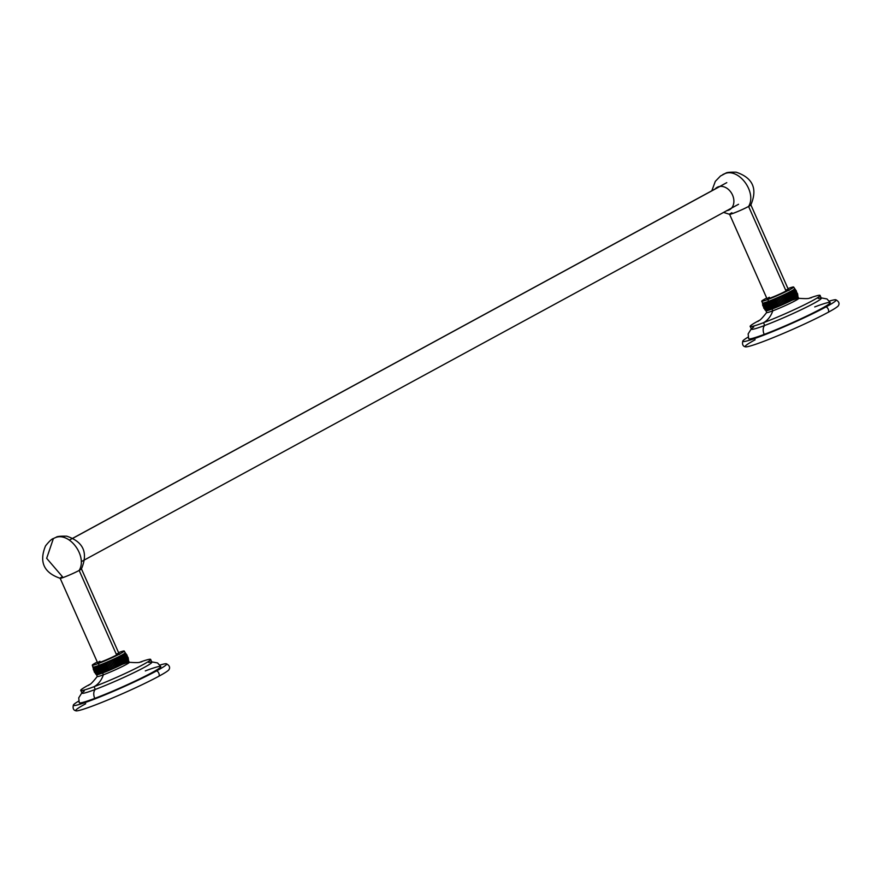 <?xml version="1.0" encoding="UTF-8"?>
<svg xmlns="http://www.w3.org/2000/svg" width="883" height="883" viewBox="0 0 883 883"><rect width="100%" height="100%" fill="white"/><g stroke="black" fill="none" stroke-linecap="round" stroke-linejoin="round"><path stroke-width="1.32" d="M753.718 327.063A38.201 2.594 -23.9 0 0 764.722 325.463A7.759 4.978 69.4 0 0 764.181 334.403A44.603 3.035 156.1 0 1 748.674 338.73L748.155 333.873L751.29 328.851M750.208 326.412A38.201 2.594 -23.9 0 1 759.568 320.264A38.201 2.594 -23.9 0 0 763.497 322.703L764.722 325.463A38.201 2.594 156.1 0 1 751.433 329.171L750.208 326.412A38.201 2.594 -23.9 0 0 763.497 322.703A38.797 24.879 69.4 0 0 772.813 310.827A17.461 1.192 156.1 0 1 766.786 312.361C759.016 322.306 759.259 319.933 758.011 321.412M792.603 300.065A17.461 1.192 156.1 0 1 798.53 298.299A17.461 1.192 156.1 0 1 790.649 303.079A17.461 1.192 156.1 0 1 772.813 310.827L772.018 309.028A17.461 1.192 -23.9 0 0 773.033 308.642A17.461 1.192 -23.9 0 0 774.104 308.222A17.461 1.192 -23.9 0 0 775.219 307.781A17.461 1.192 -23.9 0 0 776.378 307.306A17.461 1.192 -23.9 0 0 777.57 306.809A17.461 1.192 -23.9 0 0 778.784 306.302A17.461 1.192 -23.9 0 0 780.031 305.772A17.461 1.192 -23.9 0 0 781.278 305.231A17.461 1.192 -23.9 0 0 782.537 304.679A17.461 1.192 -23.9 0 0 783.784 304.116A17.461 1.192 -23.9 0 0 785.02 303.553A17.461 1.192 -23.9 0 0 786.245 302.99A17.461 1.192 -23.9 0 0 787.437 302.439A17.461 1.192 -23.9 0 0 788.596 301.887A17.461 1.192 -23.9 0 0 789.711 301.346A17.461 1.192 -23.9 0 0 790.782 300.827A17.461 1.192 -23.9 0 0 791.797 300.319A17.461 1.192 -23.9 0 0 792.746 299.834A17.461 1.192 -23.9 0 0 793.64 299.37L790.208 291.644A17.461 1.192 156.1 0 1 789.325 292.096A17.461 1.192 156.1 0 1 788.376 292.593A17.461 1.192 156.1 0 1 787.36 293.09A17.461 1.192 156.1 0 1 786.289 293.62A17.461 1.192 156.1 0 1 785.164 294.16A17.461 1.192 156.1 0 1 784.005 294.712A17.461 1.192 156.1 0 1 782.813 295.264A17.461 1.192 156.1 0 1 781.598 295.827A17.461 1.192 156.1 0 1 780.362 296.39A17.461 1.192 156.1 0 1 779.104 296.953A17.461 1.192 156.1 0 1 777.857 297.505A17.461 1.192 156.1 0 1 776.599 298.046A17.461 1.192 156.1 0 1 775.362 298.575A17.461 1.192 156.1 0 1 774.148 299.083A17.461 1.192 156.1 0 1 772.956 299.58A17.461 1.192 156.1 0 1 771.797 300.054A17.461 1.192 156.1 0 1 770.682 300.496A17.461 1.192 156.1 0 1 769.612 300.915A17.461 1.192 156.1 0 1 768.596 301.302L767.802 299.503A17.461 1.192 156.1 0 1 766.698 298.035A17.461 1.192 -23.9 0 0 761.72 301.202A17.461 1.192 -23.9 0 0 767.802 299.503A17.461 1.192 -23.9 0 0 784.877 292.118A17.461 1.192 -23.9 0 0 793.651 287.052A17.461 1.192 -23.9 0 0 787.967 288.598A17.461 1.192 156.1 0 1 790.075 289.492A17.461 1.192 156.1 0 1 767.802 299.503L768.596 301.302A17.461 1.192 156.1 0 1 767.636 301.655A17.461 1.192 156.1 0 1 766.753 301.975A17.461 1.192 156.1 0 1 765.936 302.262A17.461 1.192 156.1 0 1 765.208 302.494A17.461 1.192 156.1 0 1 764.546 302.703A17.461 1.192 156.1 0 1 763.983 302.858A17.461 1.192 156.1 0 1 763.497 302.979A17.461 1.192 156.1 0 1 763.111 303.057A17.461 1.192 156.1 0 1 762.824 303.079A17.461 1.192 156.1 0 1 762.625 303.068L766.047 310.794A17.461 1.192 156.1 0 1 765.969 310.761A17.461 1.192 -23.9 0 0 766.047 310.794A17.461 1.192 -23.9 0 0 766.245 310.805A17.461 1.192 -23.9 0 0 766.532 310.783A17.461 1.192 -23.9 0 0 766.919 310.706A17.461 1.192 -23.9 0 0 767.404 310.584A17.461 1.192 -23.9 0 0 767.967 310.43A17.461 1.192 -23.9 0 0 768.629 310.231A17.461 1.192 -23.9 0 0 769.369 309.988A17.461 1.192 -23.9 0 0 770.175 309.701A17.461 1.192 -23.9 0 0 771.069 309.381A17.461 1.192 -23.9 0 0 772.018 309.028L772.813 310.827A17.461 1.192 156.1 0 1 766.742 312.527L765.947 310.728M821.146 297.891L826.974 298.951L830.23 302.593A44.603 3.035 156.1 0 1 807.802 315.54A44.603 3.035 156.1 0 1 764.181 334.403A7.759 4.978 -110.6 0 1 764.722 325.463A38.201 2.594 -23.9 0 0 807.89 306.445A38.201 2.594 -23.9 0 0 818.199 298.487M820.064 295.452L821.289 298.211A38.201 2.594 156.1 0 1 802.073 309.304A38.201 2.594 156.1 0 1 764.722 325.463L763.497 322.703A38.201 2.594 -23.9 0 0 800.848 306.544A38.201 2.594 -23.9 0 0 820.064 295.452A38.201 2.594 -23.9 0 0 809.225 298.255A38.201 2.594 -23.9 0 1 811.543 301.158A38.201 2.594 -23.9 0 1 763.497 322.703A38.797 24.879 -110.6 0 0 772.813 310.827A17.461 1.192 156.1 0 0 789.888 303.443A17.461 1.192 156.1 0 0 798.673 298.377L797.879 296.578A17.461 1.192 156.1 0 1 797.89 296.622A17.461 1.192 156.1 0 1 797.868 296.666A17.461 1.192 -23.9 0 0 797.879 296.578M793.64 299.37A17.461 1.192 -23.9 0 0 794.446 298.929A17.461 1.192 -23.9 0 0 795.186 298.52A17.461 1.192 -23.9 0 0 795.848 298.145A17.461 1.192 -23.9 0 0 796.411 297.803A17.461 1.192 -23.9 0 0 796.896 297.494A17.461 1.192 -23.9 0 0 797.283 297.229A17.461 1.192 -23.9 0 0 797.581 296.997A17.461 1.192 -23.9 0 0 797.768 296.809A17.461 1.192 -23.9 0 0 797.868 296.666L794.446 288.94A17.461 1.192 156.1 0 1 794.347 289.083A17.461 1.192 156.1 0 1 794.148 289.271A17.461 1.192 156.1 0 1 793.861 289.503A17.461 1.192 156.1 0 1 793.475 289.767A17.461 1.192 156.1 0 1 792.989 290.077A17.461 1.192 156.1 0 1 792.415 290.419A17.461 1.192 156.1 0 1 791.764 290.794A17.461 1.192 156.1 0 1 791.025 291.202L794.446 298.929A17.461 1.192 156.1 0 1 793.64 299.37L790.208 291.644A17.461 1.192 -23.9 0 0 791.025 291.202A17.461 1.192 156.1 0 1 790.208 291.644L793.64 299.37A17.461 1.192 156.1 0 1 792.746 299.834L789.325 292.096A17.461 1.192 -23.9 0 0 790.208 291.644L793.64 299.37M769.336 297.273A11.634 0.795 -23.9 0 0 771.102 297.714A11.634 0.795 -23.9 0 0 786.047 290.982A11.634 0.795 -23.9 0 0 785.638 290.054M764.888 309.712L765.969 310.761A17.461 1.192 156.1 0 1 765.947 310.739L764.877 309.712L762.526 303.012L763.872 308.344L762.526 303.012A17.461 1.192 -23.9 0 0 762.625 303.068L766.047 310.794L762.625 303.068A17.461 1.192 -23.9 0 0 762.824 303.079L766.245 310.805L762.824 303.079A17.461 1.192 -23.9 0 0 763.111 303.057L766.532 310.783L763.111 303.057A17.461 1.192 -23.9 0 0 763.497 302.979L766.919 310.706L763.497 302.979A17.461 1.192 -23.9 0 0 763.983 302.858L767.404 310.584L763.983 302.858A17.461 1.192 -23.9 0 0 764.546 302.703L767.967 310.43L764.546 302.703A17.461 1.192 -23.9 0 0 765.208 302.494L768.629 310.231L765.208 302.494A17.461 1.192 -23.9 0 0 765.936 302.262L769.369 309.988L765.936 302.262A17.461 1.192 -23.9 0 0 766.753 301.975L770.175 309.701L766.753 301.975A17.461 1.192 -23.9 0 0 767.636 301.655L771.069 309.381L767.636 301.655A17.461 1.192 -23.9 0 0 768.596 301.302L772.018 309.028L768.596 301.302A17.461 1.192 -23.9 0 0 769.612 300.915L773.033 308.642L769.612 300.915A17.461 1.192 -23.9 0 0 770.682 300.496L774.104 308.222L770.682 300.496A17.461 1.192 -23.9 0 0 771.797 300.054L775.219 307.781L771.797 300.054A17.461 1.192 -23.9 0 0 772.956 299.58L776.378 307.306L772.956 299.58A17.461 1.192 -23.9 0 0 774.148 299.083L777.57 306.809L774.148 299.083A17.461 1.192 -23.9 0 0 775.362 298.575L778.784 306.302L775.362 298.575A17.461 1.192 -23.9 0 0 776.599 298.046L780.031 305.772L776.599 298.046A17.461 1.192 -23.9 0 0 777.857 297.505L781.278 305.231L777.857 297.505A17.461 1.192 -23.9 0 0 779.104 296.953L782.537 304.679L779.104 296.953A17.461 1.192 -23.9 0 0 780.362 296.39L783.784 304.116L780.362 296.39A17.461 1.192 -23.9 0 0 781.598 295.827L785.02 303.553L781.598 295.827A17.461 1.192 -23.9 0 0 782.813 295.264L786.245 302.99L782.813 295.264A17.461 1.192 -23.9 0 0 784.005 294.712L787.437 302.439L784.005 294.712A17.461 1.192 -23.9 0 0 785.164 294.16L788.596 301.887L785.164 294.16A17.461 1.192 -23.9 0 0 786.289 293.62L789.711 301.346L786.289 293.62A17.461 1.192 -23.9 0 0 787.36 293.09L790.782 300.827L787.36 293.09A17.461 1.192 -23.9 0 0 788.376 292.593L791.797 300.319L788.376 292.593A17.461 1.192 -23.9 0 0 789.325 292.096L792.746 299.834A17.461 1.192 156.1 0 1 791.797 300.319L788.376 292.593L791.797 300.319A17.461 1.192 156.1 0 1 790.782 300.827L787.36 293.09L790.782 300.827A17.461 1.192 156.1 0 1 789.711 301.346L786.289 293.62L789.711 301.346A17.461 1.192 156.1 0 1 788.596 301.887L785.164 294.16L788.596 301.887A17.461 1.192 156.1 0 1 787.437 302.439L784.005 294.712L787.437 302.439A17.461 1.192 156.1 0 1 786.245 302.99L782.813 295.264L786.245 302.99A17.461 1.192 156.1 0 1 785.02 303.553L781.598 295.827L785.02 303.553A17.461 1.192 156.1 0 1 783.784 304.116L780.362 296.39L783.784 304.116A17.461 1.192 156.1 0 1 782.537 304.679L779.104 296.953L782.537 304.679A17.461 1.192 156.1 0 1 781.278 305.231L777.857 297.505L781.278 305.231A17.461 1.192 156.1 0 1 780.031 305.772L776.599 298.046L780.031 305.772A17.461 1.192 156.1 0 1 778.784 306.302L775.362 298.575L778.784 306.302A17.461 1.192 156.1 0 1 777.57 306.809L774.148 299.083L777.57 306.809A17.461 1.192 156.1 0 1 776.378 307.306L772.956 299.58L776.378 307.306A17.461 1.192 156.1 0 1 775.219 307.781L771.797 300.054L775.219 307.781A17.461 1.192 156.1 0 1 774.104 308.222L770.682 300.496L774.104 308.222A17.461 1.192 156.1 0 1 773.033 308.642L769.612 300.915L773.033 308.642A17.461 1.192 156.1 0 1 772.018 309.028L768.596 301.302L772.018 309.028A17.461 1.192 156.1 0 1 771.069 309.381L767.636 301.655L771.069 309.381A17.461 1.192 156.1 0 1 770.175 309.701L766.753 301.975L770.175 309.701A17.461 1.192 156.1 0 1 769.369 309.988L765.936 302.262L769.369 309.988A17.461 1.192 156.1 0 1 768.629 310.231L765.208 302.494L768.629 310.231A17.461 1.192 156.1 0 1 767.967 310.43L764.546 302.703L767.967 310.43A17.461 1.192 156.1 0 1 767.404 310.584L763.983 302.858L767.404 310.584A17.461 1.192 156.1 0 1 766.919 310.706L763.497 302.979L766.919 310.706A17.461 1.192 156.1 0 1 766.532 310.783L763.111 303.057L766.532 310.783A17.461 1.192 156.1 0 1 766.245 310.805L762.824 303.079L766.245 310.805A17.461 1.192 156.1 0 1 766.047 310.794L762.625 303.068A17.461 1.192 156.1 0 1 762.526 303.012A17.461 1.192 156.1 0 1 762.526 303.001A17.461 1.192 -23.9 0 0 762.526 303.012L765.131 309.988M789.336 290.187A17.461 1.192 -23.9 0 0 788.387 290.54M797.868 296.567L794.446 288.84A17.461 1.192 156.1 0 1 794.457 288.851A17.461 1.192 156.1 0 1 794.446 288.94L797.868 296.666L794.446 288.94A17.461 1.192 -23.9 0 0 794.446 288.84L796.521 291.235L793.651 287.052M794.446 298.929L791.025 291.202A17.461 1.192 -23.9 0 0 791.764 290.794L795.186 298.52L791.764 290.794A17.461 1.192 -23.9 0 0 792.415 290.419L795.848 298.145L792.415 290.419A17.461 1.192 -23.9 0 0 792.989 290.077L796.411 297.803L792.989 290.077A17.461 1.192 -23.9 0 0 793.475 289.767L796.896 297.494L793.475 289.767A17.461 1.192 -23.9 0 0 793.861 289.503L797.283 297.229L793.861 289.503A17.461 1.192 -23.9 0 0 794.148 289.271L797.581 296.997L794.148 289.271A17.461 1.192 -23.9 0 0 794.347 289.083L797.768 296.809L794.347 289.083A17.461 1.192 -23.9 0 0 794.446 288.94L797.868 296.666A17.461 1.192 156.1 0 1 797.768 296.809L794.347 289.083L797.768 296.809A17.461 1.192 156.1 0 1 797.581 296.997L794.148 289.271L797.581 296.997A17.461 1.192 156.1 0 1 797.283 297.229L793.861 289.503L797.283 297.229A17.461 1.192 156.1 0 1 796.896 297.494L793.475 289.767L796.896 297.494A17.461 1.192 156.1 0 1 796.411 297.803L792.989 290.077L796.411 297.803A17.461 1.192 156.1 0 1 795.848 298.145L792.415 290.419L795.848 298.145A17.461 1.192 156.1 0 1 795.186 298.52L791.764 290.794L795.186 298.52A17.461 1.192 156.1 0 1 794.446 298.929M762.625 302.759A17.461 1.192 -23.9 0 0 762.526 302.902L762.526 302.902A17.461 1.192 -23.9 0 0 762.515 302.957L761.72 301.202M755.131 339.767A51.059 3.477 -23.9 0 0 762.868 341.688A51.059 3.477 -23.9 0 0 828.464 312.163A3.896 2.969 -118.5 0 0 826.113 306.854A51.059 3.477 -23.9 0 0 829.369 301.103A51.059 3.477 -23.9 0 1 835.892 299.79A51.059 3.477 -23.9 0 1 826.113 306.854A3.896 2.969 61.5 0 1 828.464 312.163A51.059 3.477 156.1 0 1 778.861 335.308A51.059 3.477 156.1 0 1 745.362 346.831C742.901 346.291 742.051 344.37 742.802 341.048A51.059 3.477 -23.9 0 0 773.122 331.412A51.059 3.477 -23.9 0 0 826.113 306.854A51.059 3.477 -23.9 0 1 763.983 335.065A51.059 3.477 -23.9 0 1 748.144 337.096A51.059 3.477 -23.9 0 0 742.802 341.048M814.722 306.92A44.603 3.035 156.1 0 1 821.477 308.597A44.603 3.035 156.1 0 1 764.181 334.403M835.892 299.79C838.85 301.467 839.711 303.399 838.453 305.584A51.059 3.477 156.1 0 1 828.464 312.163M711.819 190.783L715.318 181.357L720.451 176.037L725.683 173.245C726.323 172.428 729.8 172.075 736.135 172.185C752.857 177.814 757.757 188.741 750.837 204.977L748.585 206.445C757.239 192.373 738.574 167.229 724.38 173.83L722.813 174.547L724.38 173.83C738.574 167.229 757.239 192.373 748.585 206.445A11.634 0.795 -23.9 0 0 750.87 204.867L788.331 289.414A11.634 0.795 156.1 0 1 786.047 290.982A11.634 0.795 156.1 0 1 774.358 296.423A11.634 0.795 156.1 0 1 767.051 298.84L729.59 214.304A11.634 0.795 -23.9 0 0 736.886 211.876A11.634 0.795 -23.9 0 0 748.585 206.445L786.047 290.982L748.585 206.445C740.594 210.871 722.846 217.549 731.875 212.737A11.634 0.795 -23.9 0 0 729.59 214.304M726.676 210.662A12.803 9.79 -118.5 0 0 732.537 195.077A12.803 9.79 -118.5 0 0 714.976 189.15M73.068 538.166L720.009 186.412L73.068 538.166M118.907 653.398A11.634 0.795 156.1 0 1 116.622 654.965L79.161 570.429A11.634 0.795 -23.9 0 0 81.446 568.862L118.907 653.398M62.45 576.72C53.422 581.533 71.17 574.855 79.161 570.429L81.413 568.961C88.333 552.725 83.432 541.798 66.711 536.169C60.375 536.058 56.898 536.411 56.258 537.228L53.388 538.531L54.956 537.813L53.388 538.531L46.667 558.332L62.45 576.72A11.634 0.795 -23.9 0 0 60.165 578.288A11.634 0.795 -23.9 0 0 67.461 575.859A11.634 0.795 -23.9 0 0 79.161 570.429C87.803 556.356 69.15 531.213 54.956 537.813C69.15 531.213 87.803 556.356 79.161 570.429L116.622 654.965A11.634 0.795 156.1 0 1 104.922 660.407A11.634 0.795 156.1 0 1 97.627 662.824L60.165 578.288M84.293 691.058A38.201 2.594 -23.9 0 0 95.287 689.446A7.759 4.978 69.4 0 0 94.757 698.387A44.603 3.035 156.1 0 1 79.238 702.713L78.73 697.868L81.865 692.835M80.783 690.396A38.201 2.594 -23.9 0 1 90.143 684.248A38.201 2.594 -23.9 0 0 94.073 686.687L95.287 689.446A38.201 2.594 156.1 0 1 82.009 693.155L80.783 690.396A38.201 2.594 -23.9 0 0 94.073 686.687A38.797 24.879 69.4 0 0 103.388 674.811A17.461 1.192 156.1 0 1 97.362 676.345C89.591 686.29 89.823 683.917 88.587 685.396M123.178 664.049A17.461 1.192 156.1 0 1 129.106 662.283A17.461 1.192 156.1 0 1 121.225 667.062A17.461 1.192 156.1 0 1 103.388 674.811L102.594 673.012L103.388 674.811A17.461 1.192 156.1 0 1 97.318 676.51L96.523 674.711A17.461 1.192 -23.9 0 0 96.622 674.778A17.461 1.192 -23.9 0 0 96.821 674.789A17.461 1.192 -23.9 0 0 97.108 674.767A17.461 1.192 -23.9 0 0 97.494 674.689A17.461 1.192 -23.9 0 0 97.98 674.568A17.461 1.192 -23.9 0 0 98.543 674.413A17.461 1.192 -23.9 0 0 99.205 674.215A17.461 1.192 -23.9 0 0 99.934 673.972A17.461 1.192 -23.9 0 0 100.75 673.685A17.461 1.192 -23.9 0 0 101.633 673.365A17.461 1.192 -23.9 0 0 102.594 673.012A17.461 1.192 -23.9 0 0 103.609 672.625A17.461 1.192 -23.9 0 0 104.68 672.206A17.461 1.192 -23.9 0 0 105.794 671.764A17.461 1.192 -23.9 0 0 106.953 671.29A17.461 1.192 -23.9 0 0 108.145 670.804A17.461 1.192 -23.9 0 0 109.36 670.285A17.461 1.192 -23.9 0 0 110.607 669.755A17.461 1.192 -23.9 0 0 111.854 669.215A17.461 1.192 -23.9 0 0 113.101 668.663A17.461 1.192 -23.9 0 0 114.36 668.1A17.461 1.192 -23.9 0 0 115.596 667.537A17.461 1.192 -23.9 0 0 116.81 666.974A17.461 1.192 -23.9 0 0 118.013 666.422A17.461 1.192 -23.9 0 0 119.172 665.87A17.461 1.192 -23.9 0 0 120.287 665.329A17.461 1.192 -23.9 0 0 121.357 664.811A17.461 1.192 -23.9 0 0 122.373 664.303A17.461 1.192 -23.9 0 0 123.322 663.817A17.461 1.192 -23.9 0 0 124.205 663.354A17.461 1.192 -23.9 0 0 125.022 662.912A17.461 1.192 -23.9 0 0 125.761 662.504A17.461 1.192 -23.9 0 0 126.424 662.129A17.461 1.192 -23.9 0 0 126.986 661.786A17.461 1.192 -23.9 0 0 127.472 661.477A17.461 1.192 -23.9 0 0 127.858 661.212A17.461 1.192 -23.9 0 0 128.145 660.992A17.461 1.192 -23.9 0 0 128.344 660.804A17.461 1.192 -23.9 0 0 128.443 660.65A17.461 1.192 -23.9 0 0 128.454 660.561A17.461 1.192 156.1 0 1 128.454 660.605A17.461 1.192 156.1 0 1 128.443 660.65L125.022 652.923A17.461 1.192 156.1 0 1 124.922 653.067A17.461 1.192 156.1 0 1 124.724 653.254A17.461 1.192 156.1 0 1 124.437 653.486A17.461 1.192 156.1 0 1 124.039 653.751A17.461 1.192 156.1 0 1 123.565 654.06A17.461 1.192 156.1 0 1 122.991 654.402A17.461 1.192 156.1 0 1 122.34 654.778A17.461 1.192 156.1 0 1 121.6 655.186L125.022 662.912A17.461 1.192 156.1 0 1 124.205 663.354L120.783 655.628A17.461 1.192 -23.9 0 0 121.6 655.186A17.461 1.192 156.1 0 1 120.783 655.628A17.461 1.192 156.1 0 1 119.9 656.091A17.461 1.192 156.1 0 1 118.94 656.577A17.461 1.192 156.1 0 1 117.925 657.084A17.461 1.192 156.1 0 1 116.865 657.603A17.461 1.192 156.1 0 1 115.739 658.144A17.461 1.192 156.1 0 1 114.58 658.696A17.461 1.192 156.1 0 1 113.388 659.248A17.461 1.192 156.1 0 1 112.174 659.811A17.461 1.192 156.1 0 1 110.927 660.374A17.461 1.192 156.1 0 1 109.68 660.937A17.461 1.192 156.1 0 1 108.432 661.488A17.461 1.192 156.1 0 1 107.174 662.029A17.461 1.192 156.1 0 1 105.938 662.559A17.461 1.192 156.1 0 1 104.724 663.067A17.461 1.192 156.1 0 1 103.532 663.563A17.461 1.192 156.1 0 1 102.373 664.038A17.461 1.192 156.1 0 1 101.247 664.48A17.461 1.192 156.1 0 1 100.176 664.899A17.461 1.192 156.1 0 1 99.172 665.285A17.461 1.192 156.1 0 1 98.212 665.639A17.461 1.192 156.1 0 1 97.329 665.959A17.461 1.192 156.1 0 1 96.512 666.246A17.461 1.192 156.1 0 1 95.772 666.488A17.461 1.192 156.1 0 1 95.121 666.687A17.461 1.192 156.1 0 1 94.558 666.842A17.461 1.192 156.1 0 1 94.073 666.963A17.461 1.192 156.1 0 1 93.686 667.04A17.461 1.192 156.1 0 1 93.399 667.062A17.461 1.192 156.1 0 1 93.201 667.051A17.461 1.192 156.1 0 1 93.101 666.996A17.461 1.192 156.1 0 1 93.09 666.985L96.523 674.722A17.461 1.192 156.1 0 1 96.523 674.722L95.452 673.696L93.101 666.996A17.461 1.192 -23.9 0 0 93.201 667.051L96.622 674.778L93.201 667.051A17.461 1.192 -23.9 0 0 93.399 667.062L96.821 674.789L93.399 667.062A17.461 1.192 -23.9 0 0 93.686 667.04L97.108 674.767L93.686 667.04A17.461 1.192 -23.9 0 0 94.073 666.963L97.494 674.689L94.073 666.963A17.461 1.192 -23.9 0 0 94.558 666.842L97.98 674.568L94.558 666.842A17.461 1.192 -23.9 0 0 95.121 666.687L98.543 674.413L95.121 666.687A17.461 1.192 -23.9 0 0 95.772 666.488L99.205 674.215L95.772 666.488A17.461 1.192 -23.9 0 0 96.512 666.246L99.934 673.972L96.512 666.246A17.461 1.192 -23.9 0 0 97.329 665.959L100.75 673.685L97.329 665.959A17.461 1.192 -23.9 0 0 98.212 665.639L101.633 673.365L98.212 665.639A17.461 1.192 -23.9 0 0 99.172 665.285L98.366 663.486A17.461 1.192 156.1 0 1 97.262 662.018A17.461 1.192 -23.9 0 0 92.296 665.186A17.461 1.192 -23.9 0 0 98.366 663.486L99.172 665.285A17.461 1.192 -23.9 0 0 100.176 664.899L103.609 672.625L100.176 664.899A17.461 1.192 -23.9 0 0 101.247 664.48L104.68 672.206L101.247 664.48A17.461 1.192 -23.9 0 0 102.373 664.038L105.794 671.764L102.373 664.038A17.461 1.192 -23.9 0 0 103.532 663.563L106.953 671.29L103.532 663.563A17.461 1.192 -23.9 0 0 104.724 663.067L108.145 670.804L104.724 663.067A17.461 1.192 -23.9 0 0 105.938 662.559L109.36 670.285L105.938 662.559A17.461 1.192 -23.9 0 0 107.174 662.029L110.607 669.755L107.174 662.029A17.461 1.192 -23.9 0 0 108.432 661.488L111.854 669.215L108.432 661.488A17.461 1.192 -23.9 0 0 109.68 660.937L113.101 668.663L109.68 660.937A17.461 1.192 -23.9 0 0 110.927 660.374L114.36 668.1L110.927 660.374A17.461 1.192 -23.9 0 0 112.174 659.811L115.596 667.537L112.174 659.811A17.461 1.192 -23.9 0 0 113.388 659.248L116.81 666.974L113.388 659.248A17.461 1.192 -23.9 0 0 114.58 658.696L118.013 666.422L114.58 658.696A17.461 1.192 -23.9 0 0 115.739 658.144L119.172 665.87L115.739 658.144A17.461 1.192 -23.9 0 0 116.865 657.603L120.287 665.329L116.865 657.603A17.461 1.192 -23.9 0 0 117.925 657.084L121.357 664.811L117.925 657.084A17.461 1.192 -23.9 0 0 118.94 656.577L122.373 664.303L118.94 656.577A17.461 1.192 -23.9 0 0 119.9 656.091L123.322 663.817L119.9 656.091A17.461 1.192 -23.9 0 0 120.783 655.628L124.205 663.354A17.461 1.192 156.1 0 1 123.322 663.817L119.9 656.091L123.322 663.817A17.461 1.192 156.1 0 1 122.373 664.303L118.94 656.577L122.373 664.303A17.461 1.192 156.1 0 1 121.357 664.811L117.925 657.084L121.357 664.811A17.461 1.192 156.1 0 1 120.287 665.329L116.865 657.603L120.287 665.329A17.461 1.192 156.1 0 1 119.172 665.87L115.739 658.144L119.172 665.87A17.461 1.192 156.1 0 1 118.013 666.422L114.58 658.696L118.013 666.422A17.461 1.192 156.1 0 1 116.81 666.974L113.388 659.248L116.81 666.974A17.461 1.192 156.1 0 1 115.596 667.537L112.174 659.811L115.596 667.537A17.461 1.192 156.1 0 1 114.36 668.1L110.927 660.374L114.36 668.1A17.461 1.192 156.1 0 1 113.101 668.663L109.68 660.937L113.101 668.663A17.461 1.192 156.1 0 1 111.854 669.215L108.432 661.488L111.854 669.215A17.461 1.192 156.1 0 1 110.607 669.755L107.174 662.029L110.607 669.755A17.461 1.192 156.1 0 1 109.36 670.285L105.938 662.559L109.36 670.285A17.461 1.192 156.1 0 1 108.145 670.804L104.724 663.067L108.145 670.804A17.461 1.192 156.1 0 1 106.953 671.29L103.532 663.563L106.953 671.29A17.461 1.192 156.1 0 1 105.794 671.764L102.373 664.038L105.794 671.764A17.461 1.192 156.1 0 1 104.68 672.206L101.247 664.48L104.68 672.206A17.461 1.192 156.1 0 1 103.609 672.625L100.176 664.899L103.609 672.625A17.461 1.192 156.1 0 1 102.594 673.012L99.172 665.285L102.594 673.012A17.461 1.192 156.1 0 1 101.633 673.365L98.212 665.639L101.633 673.365A17.461 1.192 156.1 0 1 100.75 673.685L97.329 665.959L100.75 673.685A17.461 1.192 156.1 0 1 99.934 673.972L96.512 666.246L99.934 673.972A17.461 1.192 156.1 0 1 99.205 674.215L95.772 666.488L99.205 674.215A17.461 1.192 156.1 0 1 98.543 674.413L95.121 666.687L98.543 674.413A17.461 1.192 156.1 0 1 97.98 674.568L94.558 666.842L97.98 674.568A17.461 1.192 156.1 0 1 97.494 674.689L94.073 666.963L97.494 674.689A17.461 1.192 156.1 0 1 97.108 674.767L93.686 667.04L97.108 674.767A17.461 1.192 156.1 0 1 96.821 674.789L93.399 667.062L96.821 674.789A17.461 1.192 156.1 0 1 96.622 674.778L93.201 667.051L96.622 674.778A17.461 1.192 156.1 0 1 96.545 674.744L95.463 673.707M151.721 661.875L157.549 662.934L160.805 666.577A44.603 3.035 156.1 0 1 138.377 679.524A44.603 3.035 156.1 0 1 94.757 698.387A7.759 4.978 -110.6 0 1 95.287 689.446A38.201 2.594 -23.9 0 0 138.465 670.429A38.201 2.594 -23.9 0 0 148.774 662.482M150.64 659.435L151.865 662.206A38.201 2.594 156.1 0 1 132.649 673.288A38.201 2.594 156.1 0 1 95.287 689.446L94.073 686.687A38.201 2.594 -23.9 0 0 131.424 670.528A38.201 2.594 -23.9 0 0 150.64 659.435A38.201 2.594 -23.9 0 0 139.801 662.239A38.201 2.594 -23.9 0 1 142.108 665.142A38.201 2.594 -23.9 0 1 94.073 686.687A38.797 24.879 -110.6 0 0 103.388 674.811A17.461 1.192 156.1 0 0 120.463 667.427A17.461 1.192 156.1 0 0 129.249 662.36L128.454 660.561M118.543 652.592A17.461 1.192 156.1 0 1 120.651 653.475A17.461 1.192 156.1 0 1 98.366 663.486A17.461 1.192 -23.9 0 0 115.452 656.102A17.461 1.192 -23.9 0 0 124.227 651.036A17.461 1.192 -23.9 0 0 118.543 652.592M99.911 661.257A11.634 0.795 -23.9 0 0 101.677 661.698A11.634 0.795 -23.9 0 0 116.622 654.965A11.634 0.795 -23.9 0 0 116.214 654.038M119.911 654.171A17.461 1.192 -23.9 0 0 118.951 654.524M128.443 660.55L125.022 652.824A17.461 1.192 156.1 0 1 125.022 652.835A17.461 1.192 156.1 0 1 125.022 652.923L128.443 660.65L125.022 652.923A17.461 1.192 -23.9 0 0 125.022 652.824L127.097 655.219L125.044 652.835M125.022 662.912L121.6 655.186A17.461 1.192 -23.9 0 0 122.34 654.778L125.761 662.504L122.34 654.778A17.461 1.192 -23.9 0 0 122.991 654.402L126.424 662.129L122.991 654.402A17.461 1.192 -23.9 0 0 123.565 654.06L126.986 661.786L123.565 654.06A17.461 1.192 -23.9 0 0 124.039 653.751L127.472 661.477L124.039 653.751A17.461 1.192 -23.9 0 0 124.437 653.486L127.858 661.212L124.437 653.486A17.461 1.192 -23.9 0 0 124.724 653.254L128.145 660.992L124.724 653.254A17.461 1.192 -23.9 0 0 124.922 653.067L128.344 660.804L124.922 653.067A17.461 1.192 -23.9 0 0 125.022 652.923L128.443 660.65A17.461 1.192 156.1 0 1 128.344 660.804L124.922 653.067L128.344 660.804A17.461 1.192 156.1 0 1 128.145 660.992L124.724 653.254L128.145 660.992A17.461 1.192 156.1 0 1 127.858 661.212L124.437 653.486L127.858 661.212A17.461 1.192 156.1 0 1 127.472 661.477L124.039 653.751L127.472 661.477A17.461 1.192 156.1 0 1 126.986 661.786L123.565 654.06L126.986 661.786A17.461 1.192 156.1 0 1 126.424 662.129L122.991 654.402L126.424 662.129A17.461 1.192 156.1 0 1 125.761 662.504L122.34 654.778L125.761 662.504A17.461 1.192 156.1 0 1 125.022 662.912M93.201 666.742A17.461 1.192 -23.9 0 0 93.101 666.886L93.101 666.886A17.461 1.192 -23.9 0 0 93.09 666.941A17.461 1.192 -23.9 0 0 93.101 666.996L94.448 672.327L92.296 665.186M85.706 703.751A51.059 3.477 -23.9 0 0 93.443 705.683A51.059 3.477 -23.9 0 0 159.039 676.146A3.896 2.969 -118.5 0 0 156.688 670.837A51.059 3.477 -23.9 0 0 159.944 665.087A51.059 3.477 -23.9 0 1 166.457 663.773A51.059 3.477 -23.9 0 1 156.688 670.837A3.896 2.969 61.5 0 1 159.039 676.146A51.059 3.477 156.1 0 1 109.437 699.292A51.059 3.477 156.1 0 1 75.938 710.815C73.477 710.274 72.616 708.354 73.366 705.031A51.059 3.477 -23.9 0 0 103.686 695.407A51.059 3.477 -23.9 0 0 156.688 670.837A51.059 3.477 -23.9 0 1 94.558 699.049A51.059 3.477 -23.9 0 1 78.719 701.08A51.059 3.477 -23.9 0 0 73.366 705.031M145.298 670.903A44.603 3.035 156.1 0 1 152.053 672.581A44.603 3.035 156.1 0 1 94.757 698.387M166.457 663.773C169.426 665.451 170.276 667.382 169.028 669.568A51.059 3.477 156.1 0 1 159.039 676.146M124.227 651.036L128.167 657.736L128.465 660.12M794.446 288.84L797.592 293.752L797.89 296.125M729.457 209.79A12.803 9.79 -118.5 0 0 732.537 195.077A12.803 9.79 -118.5 0 0 717.217 187.284M811.124 297.869C808.519 297.869 811.433 299.216 798.53 298.299M729.678 214.348L723.585 212.417M81.28 561.665L738.541 204.282M69.514 540.021L726.775 182.649M53.388 538.531C51.832 538.84 49.216 541.29 45.541 545.882C38.918 561.919 43.83 572.747 60.254 578.332M141.699 661.864C139.095 661.864 142.008 663.21 129.106 662.283M93.377 669.8L93.09 666.941M126.092 653.839L125 652.802M128.167 657.747L128.454 660.605M762.802 305.805L762.515 302.957M795.517 289.856L794.424 288.818M797.603 293.763L797.89 296.622"/></g></svg>
